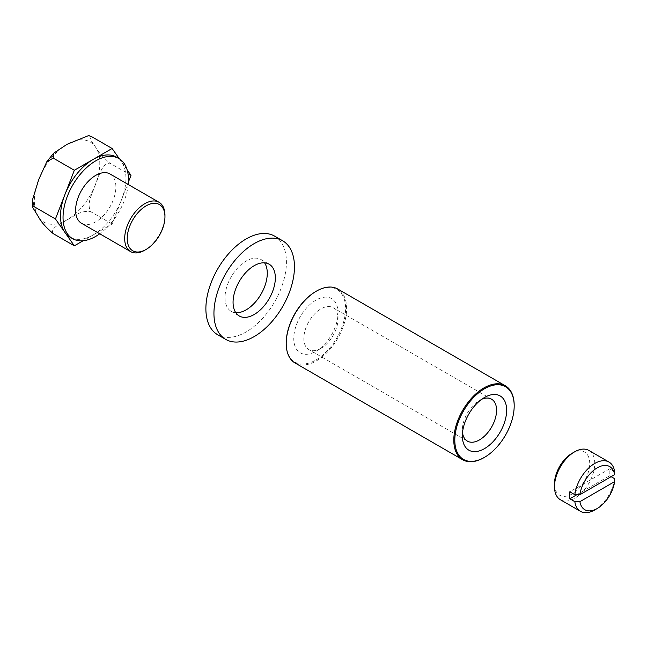 <?xml version="1.0" encoding="UTF-8"?>
<svg xmlns="http://www.w3.org/2000/svg" width="647" height="647" viewBox="0 0 647 647"><rect width="100%" height="100%" fill="white"/><g stroke="black" fill="none" stroke-linecap="round" stroke-linejoin="round"><path stroke-width="0.49" stroke-dasharray="3.23 2.43" d="M320.936 348.377L315.906 351.289A31.315 18.084 120 0 0 338.049 312.93A31.315 18.084 120 0 0 315.906 300.151A31.315 18.084 120 0 0 293.762 338.502A31.315 18.084 120 0 0 315.906 351.289L320.936 348.377A24.198 13.967 -60 0 1 308.837 349.582A24.198 13.967 -60 0 1 305.133 330.188A24.198 13.967 -60 0 1 320.936 308.862A24.198 13.967 -60 0 1 333.035 307.665A24.198 13.967 -60 0 1 338.049 318.745A24.198 13.967 -60 0 1 320.936 348.377M481.821 399.215A24.198 13.967 120 0 0 479.467 400.388L484.498 397.484L479.467 400.388A24.198 13.967 120 0 0 462.354 430.029A24.198 13.967 120 0 0 462.516 432.649M315.906 291.433A41.99 24.246 -60 0 1 345.595 308.57A41.99 24.246 -60 0 1 315.906 359.999A41.99 24.246 -60 0 1 286.217 343.145M295.056 362.991A42.702 24.651 120 0 0 316.407 360.872A42.702 24.651 120 0 0 344.309 323.241A42.702 24.651 120 0 0 337.758 289.023M514.187 405.62A42.702 24.651 -60 0 1 483.996 457.631M614.65 478.699A28.468 16.434 -60 0 1 594.747 509.949M572.102 453.288A24.91 14.38 -60 0 1 589.716 463.462A24.91 14.38 -60 0 1 572.102 493.968A24.91 14.38 -60 0 1 554.487 483.802M560.383 499.735A28.468 16.434 120 0 0 574.617 498.327A28.468 16.434 120 0 0 593.218 473.24A28.468 16.434 120 0 0 588.851 450.425M576.873 494.704L609.62 475.796A28.468 16.434 120 0 0 609.62 468.824L614.65 471.728M609.62 475.796L611.124 476.669M609.62 468.824L569.813 491.801M164.953 215.322A28.468 16.434 -60 0 1 162.251 228.496A28.468 16.434 -60 0 1 144.823 250.187M109.99 173.962A28.468 16.434 -60 0 1 113.185 200.174A28.468 16.434 -60 0 1 81.522 223.272M128.219 184.484A46.261 26.713 -60 0 1 124.087 201.144A46.261 26.713 -60 0 1 99.751 233.793M128.405 182.017L121.555 199.68A46.261 26.713 -60 0 1 93.225 234.926A46.261 26.713 -60 0 1 70.094 237.214M127.144 169.87L121.555 161.912A46.261 26.713 -60 0 1 121.555 199.68L112.109 224.024L83.139 240.749M116.355 157.092A46.261 26.713 -60 0 1 121.555 161.912L119.42 158.871M53.24 233.648C49.495 227.865 61.489 223.733 67.07 219.826C73.823 216.599 81.077 209.66 91.017 211.844C85.703 203.765 92.925 192.855 95.4 184.581C99.064 176.979 101.49 163.181 109.901 163.165L130.993 175.345M112.109 224.024L91.017 211.844M89.634 135.741L90.806 140.116L95.4 146.812C97.867 151.552 102.703 157.003 109.901 163.165M235.783 312.695A29.891 17.259 -60 0 1 231.205 311.328A29.891 17.259 -60 0 1 225.035 296.439A29.891 17.259 -60 0 1 238.541 267.065A29.891 17.259 -60 0 1 261.097 259.552A29.891 17.259 -60 0 1 264.566 262.836M274.619 236.131A56.936 32.876 -60 0 1 286.362 264.502A56.936 32.876 -60 0 1 260.644 320.443A56.936 32.876 -60 0 1 217.675 334.75M95.4 184.581A46.261 26.713 -60 0 1 67.07 219.826A46.261 26.713 120 0 1 38.739 217.295A46.261 26.713 120 0 1 38.739 179.518A46.261 26.713 120 0 1 67.07 144.281A46.261 26.713 120 0 1 95.4 146.812A46.261 26.713 120 0 1 95.4 184.581M338.049 318.745L338.049 312.93M491.566 399.191L333.035 307.665M467.369 441.1L308.837 349.582M462.354 430.029L462.354 435.835M231.205 311.328L239.253 315.979M261.097 259.552L269.144 264.202"/><path stroke-width="0.97" d="M484.498 397.484L484.498 397.484A31.315 18.084 -60 0 1 506.641 410.271A31.315 18.084 -60 0 1 484.498 448.622A31.315 18.084 -60 0 1 462.354 435.835A31.315 18.084 -60 0 1 484.498 397.484L484.498 397.484M462.516 432.649A24.198 13.967 120 0 0 467.369 441.1A24.198 13.967 120 0 0 479.467 439.903A24.198 13.967 120 0 0 495.27 418.577A24.198 13.967 120 0 0 491.566 399.191A24.198 13.967 120 0 0 481.821 399.215M483.996 457.631L484.498 457.34A41.99 24.246 120 0 0 514.187 405.912A41.99 24.246 120 0 0 484.498 388.766A41.99 24.246 120 0 0 454.809 440.195A41.99 24.246 120 0 0 484.498 457.34L483.996 457.631A42.702 24.651 -60 0 1 462.645 459.742A42.702 24.651 -60 0 1 456.095 425.524A42.702 24.651 -60 0 1 483.996 387.893A42.702 24.651 -60 0 1 505.347 385.782A42.702 24.651 -60 0 1 514.187 405.329A42.702 24.651 -60 0 1 514.187 405.62M286.217 343.145A41.99 24.246 -60 0 1 286.217 342.861A41.99 24.246 -60 0 1 315.906 291.433L316.407 291.142A42.702 24.651 120 0 0 286.217 343.444A42.702 24.651 120 0 0 295.056 362.991L462.645 459.742M505.347 385.782L337.758 289.023A42.702 24.651 120 0 0 316.407 291.142L315.906 291.433M594.747 509.949L597.262 508.493L594.747 509.949A28.468 16.434 -60 0 1 580.513 511.356A28.468 16.434 -60 0 1 574.843 501.684L579.914 501.66A24.91 14.38 120 0 0 597.262 508.493L597.262 508.493A24.91 14.38 120 0 0 614.618 481.627L614.65 478.699L611.124 476.669M554.487 486.706L554.487 483.802A24.91 14.38 -60 0 1 572.102 453.288L574.617 451.841A28.468 16.434 120 0 0 554.487 486.706A28.468 16.434 120 0 0 560.383 499.735L580.513 511.356M574.843 494.704A28.468 16.434 -60 0 1 594.747 463.462A28.468 16.434 -60 0 1 608.981 462.047A28.468 16.434 -60 0 1 614.65 471.728L614.618 474.655L579.914 494.688L574.843 494.704L569.813 491.801A28.468 16.434 120 0 0 569.813 498.772L574.843 501.684M579.914 501.66L614.618 481.627M608.981 462.047L588.851 450.425A28.468 16.434 120 0 0 574.617 451.841L572.102 453.288M614.618 474.655A24.91 14.38 120 0 0 597.262 467.821A24.91 14.38 120 0 0 579.914 494.688M569.813 498.772L576.873 494.704M162.421 229.127A26.689 15.407 -60 0 1 146.076 249.459A26.689 15.407 -60 0 1 129.74 248.003A26.689 15.407 -60 0 1 129.74 226.207A26.689 15.407 -60 0 1 150.961 203.797A26.689 15.407 -60 0 1 164.953 216.769A26.689 15.407 -60 0 1 162.421 229.127M146.076 249.459L144.823 250.187A28.468 16.434 -60 0 1 130.589 251.594A28.468 16.434 -60 0 1 127.386 225.382A28.468 16.434 -60 0 1 159.057 202.285A28.468 16.434 -60 0 1 164.953 215.322L164.953 216.769M130.589 251.594L81.522 223.272A28.468 16.434 -60 0 1 78.319 197.052A28.468 16.434 -60 0 1 109.99 173.962L159.057 202.285M99.751 233.793A46.261 26.713 -60 0 1 72.626 238.678A46.261 26.713 -60 0 1 67.425 196.081A46.261 26.713 -60 0 1 118.886 158.547A46.261 26.713 -60 0 1 128.219 184.484M72.626 238.678L70.094 237.214A46.261 26.713 -60 0 1 64.894 232.394A46.261 26.713 -60 0 1 64.894 194.626A46.261 26.713 -60 0 1 93.225 159.38A46.261 26.713 -60 0 1 116.355 157.092L118.886 158.547M127.144 169.87L130.993 175.345L128.405 182.017M119.42 158.871L112.109 148.478L91.017 136.299L88.493 135.644L67.07 144.281L53.628 153.226L53.24 158.103L74.34 170.282L112.109 148.478M83.139 240.749L74.34 245.828L53.24 233.648C46.026 227.461 41.19 222.01 38.739 217.295L32.35 206.838L34.356 206.781L32.39 200.125L38.739 179.518L46.778 161.782L53.24 158.103M74.34 170.282L55.448 218.961L74.34 245.828M91.017 136.299L88.493 135.644M55.448 218.961L34.356 206.781M275.315 279.092A29.891 17.259 -60 0 1 261.809 308.465A29.891 17.259 -60 0 1 239.253 315.979A29.891 17.259 -60 0 1 233.09 301.09A29.891 17.259 -60 0 1 246.588 271.716A29.891 17.259 -60 0 1 269.144 264.202A29.891 17.259 -60 0 1 275.315 279.092M264.566 262.836A29.891 17.259 -60 0 1 267.26 274.449A29.891 17.259 -60 0 1 235.783 312.695M225.73 339.4L217.675 334.75A56.936 32.876 -60 0 1 205.932 306.387A56.936 32.876 -60 0 1 231.65 250.438A56.936 32.876 -60 0 1 274.619 236.131L282.666 240.781A56.936 32.876 -60 0 1 294.409 269.144A56.936 32.876 -60 0 1 268.691 325.093A56.936 32.876 -60 0 1 225.73 339.4A56.936 32.876 -60 0 1 213.987 311.037A56.936 32.876 -60 0 1 239.705 255.088A56.936 32.876 -60 0 1 282.666 240.781M286.217 342.861L286.217 343.444M514.187 405.912L514.187 405.329M32.39 200.125L32.35 206.838M46.778 161.782L53.628 153.226"/></g></svg>

